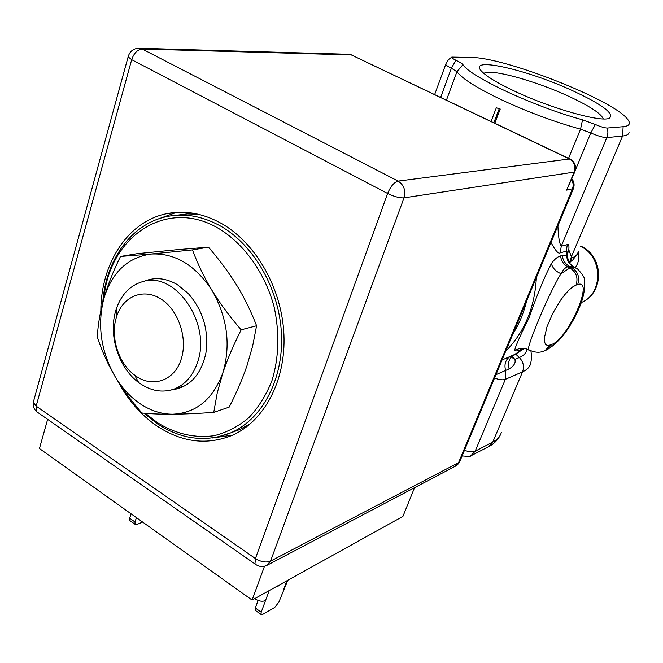 <?xml version="1.0" encoding="UTF-8"?>
<svg xmlns="http://www.w3.org/2000/svg" width="663" height="663" viewBox="0 0 663 663"><rect width="100%" height="100%" fill="white"/><g stroke="black" fill="none" stroke-linecap="round" stroke-linejoin="round"><path stroke-width="0.99" d="M469.636 456.534L462.128 455.912M523.463 348.415L521.209 349.476C517.944 350.826 515.831 351.241 514.853 350.719C514.314 348.887 519.063 337.898 529.099 317.759C536.873 295.267 544.29 277.225 551.343 263.642C554.376 259.332 557.459 256.755 560.591 255.901L566.699 255.255L567.23 256.341C568.755 261.694 570.114 264.529 571.315 264.852L573.255 266.393M567.205 256.042L566.326 251.169L560.293 252.835C558.577 254.269 555.478 250.813 550.986 242.467M502.065 359.976L514.538 354.531M575.55 267.38L577.672 263.368L578.874 259.125L578.36 251.418M579.072 255.918L577.175 254.319M570.014 262.076L572.757 259.979L577.216 254.227M569.6 262.896L570.768 261.437L571.407 256.697L568.788 249.852L567.147 255.106M560.591 255.901C561.155 260.816 563.525 264.446 567.694 266.791C565.307 267.479 563.086 269.783 561.031 273.695C549.693 291.19 526.497 346.964 528.527 349.592L529.356 350.114M545.806 350.263L552.022 344.304C568.133 338.843 594.479 278.883 578.003 284.468L577.697 284.56C580.001 277.283 577.962 271.573 571.572 267.429L569.36 266.286L567.694 266.791L569.907 267.935L561.031 273.695C555.959 271.623 552.727 268.275 551.343 263.642M514.853 350.719C517.894 348.597 521.242 347.851 524.897 348.489L530.69 350.793M562.274 255.429C562.846 260.327 565.207 263.949 569.36 266.286L572.923 266.244C568.912 263.882 566.832 260.219 566.699 255.255L566.326 251.169L567.271 244.614C568.73 243.918 569.235 245.658 568.788 249.852L567.014 253.142M573.346 266.451L572.923 266.244M557.906 225.834C558.279 236.641 559.39 243.437 561.238 246.222L560.293 252.835M491.076 121.42L496.322 107.779L500.242 109.039L494.78 123.185M526.546 301.159C523.712 313.06 519.195 323.909 512.996 333.721M510.518 356.238C505.612 359.412 503.971 364.144 505.587 370.435L495.941 374.686M511.272 356.984L514.795 359.412L512.375 356.18M524.193 348.431L514.04 354.804C509.143 357.962 507.502 362.669 509.109 368.935C514.115 365.819 516.005 362.644 514.795 359.412L519.328 357.531L515.574 353.984M569.575 262.871L571.407 258.064C575.385 256.747 577.622 254.716 578.119 251.973M568.531 158.374L580.539 129.177L582.528 119.796L595.382 124.511C600.728 126.815 604.714 127.992 607.341 128.034L607.938 132.161L607.084 136.968L561.238 246.222L567.271 244.614M582.528 119.796C534.502 106.834 470.349 76.833 462.931 64.642C462.003 63.491 459.666 62.032 455.92 60.25L451.387 68.198C447.815 66.474 445.926 65.173 445.718 64.286L445.834 63.955M607.341 128.034L623.121 126.699C629.369 126.069 630.927 123.674 627.786 119.522C614.825 100.71 506.433 57.814 472.139 57.499L451.801 57.084C451.279 57.615 452.647 58.675 455.92 60.25M515.797 91.734C552.097 108.773 601.374 122.531 609.314 118.246C614.709 113.796 602.427 104.588 572.467 90.632C526.662 69.424 466.711 55.883 481.628 71.272C486.758 76.651 498.145 83.472 515.797 91.734M603.272 118.917C601.101 113.489 589.374 105.856 568.108 96.019C534.511 80.513 489.808 68.281 483.907 73.436M496.322 107.779L500.242 109.039M499.09 109.088L493.827 122.73M197.491 362.404C192.925 375.772 185.184 384.639 174.278 389.007C162.261 393.167 150.385 391.004 138.666 382.526C118.652 368.031 108.202 335.263 115.743 310.748L116.572 308.146C121.636 294.215 130.255 285.397 142.412 281.7C174.949 270.396 211.878 323.453 197.491 362.404M116.274 317.693L116.937 315.605C123.625 295.822 144.037 287.817 161.225 299.187C178.513 310.267 187.952 338.387 181.256 358.932C174.684 381.117 151.703 388.551 134.614 375.117C118.619 363.573 110.224 337.26 116.274 317.693M176.491 212.375L156.94 219.461M212.019 438.019L232.638 435.127M117.716 380.902C127.893 400.087 141.128 415.229 157.413 426.317C182.201 442.445 207.163 445.437 232.282 435.293C264.147 421.32 285.944 380.786 283.93 334.732C281.974 288.712 255.984 242.998 221.483 223.489C203.011 213.262 184.679 210.014 166.488 213.735C127.777 221.517 100.983 263.46 100.834 310.674M574.821 171.816L566.658 190.124L574.125 172.107C575.89 166.355 574.324 161.987 569.426 158.987L570.412 159.269C575.003 162.186 576.512 166.28 574.937 171.535L574.125 172.107L404.024 197.847C399.632 198.096 394.162 196.638 387.623 193.48C390.548 186.419 394.046 182.3 398.098 181.107C403.991 184.977 405.963 190.563 404.024 197.847L270.545 561.138L266.592 565.522M33.714 400.784L33.299 402.308L36.158 406.137L131.688 59.67L387.623 193.48L255.421 558.561L36.158 406.137L36.531 411.599L38.396 412.9M414.549 487.678L402.913 516.402L252.106 600.073L39.449 448.536L47.637 419.347M264.496 566.235L252.106 600.073M571.904 178.844C574.158 181.811 574.664 185.052 573.42 188.574L566.658 190.124M455.15 466.321L460.188 460.561L573.329 188.789M256.291 564.893L254.957 563.931L255.421 558.561C261.04 561.975 266.087 562.837 270.545 561.138L458.531 462.691L572.36 189.104C573.603 185.831 573.346 182.681 571.572 179.656M131.083 513.833L129.699 518.209L129.716 520.472L130.296 520.886M136.412 517.629L135.012 522.013L135.02 524.267L136.835 524.508L142.628 522.063M254.708 598.631L255.056 598.888C258.935 601.291 262.424 601.847 265.523 600.562L261.205 612.214L260.99 614.435L262.581 614.46L274.739 607.449L278.883 602.079L287.759 580.299M280.308 584.426L277.838 586.423L275.949 586.846M258.089 600.463L255.313 608.004L255.114 610.225L255.595 610.565M455.663 466.048L267.346 565.133C262.996 567.288 258.86 566.89 254.957 563.931L36.531 411.599C33.854 409.046 32.777 405.947 33.299 402.308L128.133 56.844C129.65 51.507 133.139 48.639 138.6 48.225L142.197 49.021C137.473 49.551 133.976 53.106 131.688 59.67L128.133 56.844L128.34 56.023M569.824 158.987L351.307 54.921L142.197 49.021L398.098 181.107L569.426 158.987L351.307 54.921L348.15 54.267L139.711 48.258M176.607 215.235L187.339 213.9L198.336 214.265M231.859 432.433L239.733 429.533L250.929 423.325M120.5 256.457L151.089 254.037C127.851 257.385 112.146 272.087 103.958 298.143C100.27 311.121 98.041 324.041 97.27 336.92C101.77 350.702 107.605 363.747 114.774 376.045C121.719 387.805 130.313 397.129 140.539 404.016C150.824 410.787 161.515 414.184 172.629 414.201C196.157 413.14 212.889 399.408 222.809 372.987C231.014 345.133 227.442 317.668 212.119 290.601C220.008 303.497 229.696 316.566 241.183 329.809C233.368 345.274 227.243 359.661 222.809 372.987L217.265 392.836L213.743 412.378C197.906 413.497 184.198 414.102 172.629 414.201C161.101 414.276 150.874 413.878 141.948 413.008C131.075 400.651 122.017 388.327 114.774 376.045C100.759 350.752 97.154 324.787 103.958 298.143C107.713 285.165 113.224 271.266 120.5 256.457L137.026 253.714L176.623 249.736L208.455 247.158L192.461 249.901C197.74 264.098 204.287 277.664 212.119 290.601C195.312 265.026 174.966 252.835 151.089 254.037L192.461 249.901M208.455 247.158C219.602 260.045 229.033 272.75 236.741 285.272C244.398 297.786 251.004 311.279 256.581 325.74L252.678 345.937L247.009 365.636C242.6 378.614 236.658 392.438 229.191 407.115L213.743 412.378M171.46 389.935C189.494 387.482 200.964 375.225 205.878 353.155C208.969 330.307 203.052 310.375 188.118 293.377L177.352 284.642C165.891 278.012 154.761 276.902 143.962 281.319M256.581 325.74L241.183 329.809M530.922 350.901L531.709 357.183L530.74 363.307C529.87 366.929 527.151 369.763 522.577 371.81L505.339 379.36L475.172 451.213L492.775 442.064C497.449 439.586 500.316 436.329 501.385 432.276M629.063 132.302C628.914 134.34 626.767 135.583 622.598 136.031L606.827 137.622C603.297 137.606 597.951 136.048 590.783 132.931L580.539 129.177C554.409 121.851 528.403 112.221 502.521 100.287C477.6 88.436 462.409 78.922 456.94 71.737L446.456 100.13M488.225 446.895L492.775 442.064L522.577 371.81C524.425 366.548 523.339 361.783 519.328 357.531C523.969 355.559 526.513 352.699 526.961 348.962M464.465 450.301C469.18 451.967 472.752 452.274 475.172 451.213L470.399 456.21M536.367 277.582C534.792 307.475 524.574 332.022 505.712 351.224M581.874 246.644C604.126 257.02 604.217 293.452 581.252 302.535C603.405 294.099 603.148 256.548 580.614 246.429L580.506 246.371M522.966 348.431L520.538 349.011L524.897 348.498L528.527 349.592C537.676 354.481 543.61 351.175 545.135 350.545L550.34 345.009L547.406 345.489L545.533 344.37L544.514 341.785L544.414 337.857L546.992 326.751L552.809 313.234L560.691 300.09L564.909 294.529L569.011 290.046L572.791 286.855L576.048 285.115C578.351 277.814 576.304 272.087 569.907 267.935L571.995 267.313L576.992 268.333C582.678 274.383 585.214 278.477 584.617 280.623C585.197 289.731 583.175 299.303 578.55 309.348C569.674 329.171 559.1 342.663 546.826 349.832L543.95 351.034M550.34 345.009L552.022 344.304M577.697 284.56L576.048 285.115M569.459 262.697L571.407 256.697L622.598 136.031L623.121 126.699M595.382 124.511L590.783 132.931L575.385 170.076M509.109 368.935L505.587 370.435L505.339 379.36C502.96 380.222 499.355 379.791 494.523 378.084M462.931 64.642L456.94 71.737L451.387 68.198L440.671 97.37M522.941 348.44L521.209 349.476M129.699 518.209L135.012 522.013M283.184 590.609L286.872 580.788M265.523 600.562L269.219 590.576M261.205 612.214L255.313 608.004M255.056 598.888L255.263 598.324M216.917 437.215L230.948 432.773C262.1 419.207 283.424 379.675 281.51 334.749C279.637 289.839 254.319 245.202 220.655 226.116C202.555 216.08 184.587 212.906 166.753 216.602C131.216 223.879 105.782 260.111 102.757 302.51M145.421 413.306L157.313 422.596C175.678 433.958 194.624 438.326 214.141 435.699C226.663 432.5 238.166 426.558 248.658 417.864C258.288 407.712 266.012 395.43 271.83 381.043C278.999 357.713 279.753 332.942 274.084 306.737C264.985 272.932 244.183 243.851 218.575 228.437C166.604 197.408 109.378 236.641 103.917 298.267M500.109 435.417C497.656 440.182 493.902 443.895 488.863 446.555L469.064 456.732M580.647 246.039L581.352 246.379M512.027 356.512L524.3 348.44M451.801 57.084L448.553 59.587L446.232 63.002L434.671 94.511M174.278 389.007L185.11 385.7M116.937 315.605L116.572 308.146M134.614 375.117L138.666 382.526M175.861 212.5L166.488 213.735M459.824 461.456C458.174 464.249 456.799 465.766 455.713 466.014M129.716 520.472L135.02 524.267M255.114 610.225L260.99 614.435M351.862 54.996L349.36 54.325M144.02 413.19L157.33 423.798C181.579 439.66 206.118 442.644 230.948 432.773L239.733 429.533"/></g></svg>
